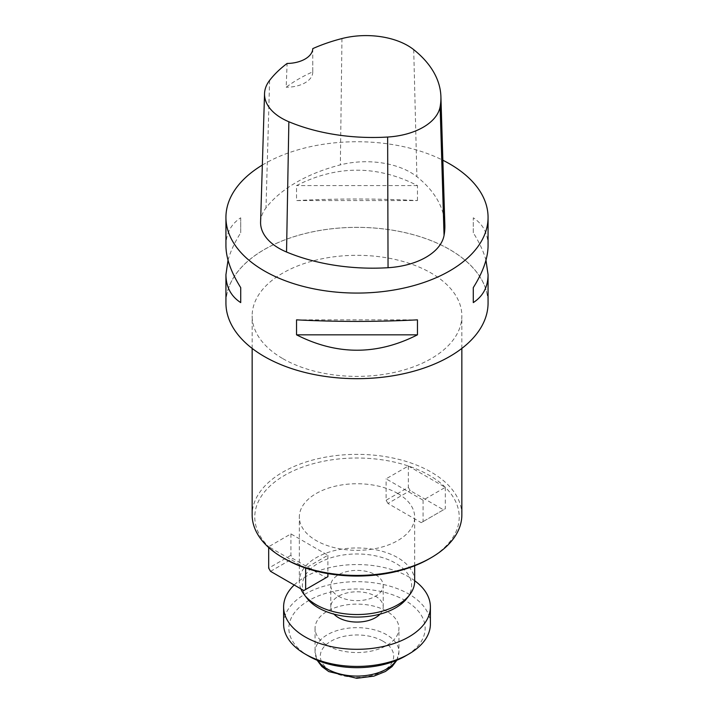 <?xml version="1.0" encoding="UTF-8"?>
<svg xmlns="http://www.w3.org/2000/svg" width="714" height="714" viewBox="0 0 714 714"><rect width="100%" height="100%" fill="white"/><g stroke="black" fill="none" stroke-linecap="round" stroke-linejoin="round"><path stroke-width="0.54" stroke-dasharray="3.57 2.68" d="M338.463 596.226A26.213 15.137 0 0 0 367.032 599.501A26.213 15.137 0 0 0 383.213 585.525A26.213 15.137 0 0 0 357 570.388A26.213 15.137 0 0 0 330.787 585.525A26.213 15.137 0 0 0 338.463 596.226M380.053 614.129A26.213 15.137 0 0 0 383.213 606.927A26.213 15.137 0 0 0 375.537 596.226A26.213 15.137 0 0 0 346.968 592.941A26.213 15.137 0 0 0 330.787 606.927A26.213 15.137 0 0 0 333.947 614.129M406.882 598.403A54.639 31.55 0 0 0 357 553.975A54.639 31.55 0 0 0 307.118 598.403M461.851 514.892A104.851 60.538 0 0 0 357 454.363A104.851 60.538 0 0 0 252.149 514.892M282.86 358.66A104.851 60.538 0 0 0 397.127 371.78A104.851 60.538 0 0 0 461.851 315.856A104.851 60.538 0 0 0 357 255.317A104.851 60.538 0 0 0 252.149 315.856A104.851 60.538 0 0 0 282.86 358.66M429.284 558.767A102.227 59.021 0 0 0 408.372 466.01L408.337 465.992A102.227 59.021 0 0 0 275.979 481.049A102.227 59.021 0 0 0 284.716 558.767M264.358 356.491A131.01 75.639 0 0 0 483.548 322.585A131.01 75.639 0 0 0 323.094 229.953A131.01 75.639 0 0 0 264.358 356.491M305.628 568.067L268.678 546.728L290.919 533.894L327.904 555.242L305.663 568.076M408.372 466.01L445.322 487.341L423.081 500.184L386.096 478.835L408.337 465.992M397.778 493.49A57.664 33.29 180 0 1 414.664 517.034A57.664 33.29 180 0 1 379.072 547.799A57.664 33.29 180 0 1 316.222 540.578A57.664 33.29 180 0 1 299.336 517.034A57.664 33.29 180 0 1 334.928 486.279A57.664 33.29 180 0 1 397.778 493.49M414.664 581.25A57.664 33.29 0 0 0 357 547.95A57.664 33.29 0 0 0 299.336 581.25A57.664 33.29 0 0 0 300.853 588.854M225.936 303.013A131.064 75.666 180 0 1 306.841 233.103A131.064 75.666 180 0 1 449.677 249.507A131.064 75.666 180 0 1 488.064 303.013M262.341 165.068A131.064 75.666 180 0 1 442.858 160.231M417.458 200.563L417.458 185.578C377.153 165.059 336.847 165.059 296.542 185.578L296.542 200.563C336.847 198.492 377.153 198.492 417.458 200.563L296.542 200.563M488.064 245.75C487.965 233.478 483.039 224.169 473.284 217.815L473.284 232.791C479.362 242.439 483.592 251.578 485.966 260.208M228.034 260.208C230.408 251.578 234.638 242.439 240.716 232.791L240.716 217.815C230.961 224.169 226.035 233.478 225.936 245.75M260.592 221.974A62.912 36.325 180 0 1 266.001 207.881A146.789 84.752 180 0 1 340.355 164.88A62.912 36.325 180 0 1 416.905 176.724A146.789 84.752 180 0 1 444.849 224.981M312.777 48.623L312.777 71.846A143.568 82.886 0 0 0 286.18 87.215L287.108 63.457M312.777 71.846A26.213 15.137 180 0 1 312.777 72.078A26.213 15.137 180 0 1 286.18 87.215M417.458 185.578L296.542 185.578M473.284 232.791L473.284 217.815M296.542 319.854L417.458 319.854M240.716 217.815L240.716 232.791M445.322 487.341L445.322 508.743L443.465 509.814L410.193 490.607L408.346 487.394L386.096 500.237L386.096 478.835M408.346 465.983L408.346 487.394M443.465 509.814L421.224 522.657L387.952 503.441L410.193 490.607M423.081 500.184L423.081 521.586L421.224 522.657M387.952 503.441L386.096 500.237M423.081 521.586L445.322 508.743M268.678 546.728L268.678 547.522M327.904 555.242L327.904 573.619M270.535 571.343L292.776 558.5L326.048 577.715L303.807 590.549M290.919 533.894L290.919 555.296L292.776 558.5M326.048 577.715L327.904 576.644M290.919 555.296L268.678 568.13M430.39 624.045A73.39 42.376 0 0 0 408.899 594.084A73.39 42.376 0 0 0 328.913 584.9A73.39 42.376 0 0 0 283.61 624.045M294.195 584.998A73.39 42.376 180 0 1 408.899 576.966A73.39 42.376 180 0 1 414.664 580.714M327.342 645.447A41.939 24.214 0 0 0 373.047 650.695A41.939 24.214 0 0 0 398.939 628.329A41.939 24.214 0 0 0 357 604.115A41.939 24.214 0 0 0 315.061 628.329A41.939 24.214 0 0 0 327.342 645.447M308.805 656.148A68.151 39.35 180 0 1 308.814 600.51A68.151 39.35 180 0 1 405.195 600.51A68.151 39.35 180 0 1 405.195 656.148M413.709 49.65L416.905 176.724M269.606 80.396L266.001 207.881M341.961 38.547L340.355 164.88M382.945 641.172A36.7 21.188 180 0 1 366.496 676.613A36.7 21.188 180 0 1 321.55 650.668A36.7 21.188 180 0 1 382.945 641.172M396.163 660.53A41.939 24.214 0 0 0 398.939 651.873A41.939 24.214 0 0 0 386.658 634.746A41.939 24.214 0 0 0 340.953 629.498A41.939 24.214 0 0 0 315.061 651.873A41.939 24.214 0 0 0 317.837 660.53M383.213 606.927L383.213 585.525M330.787 606.927L330.787 585.525M461.851 348.414L461.851 315.856M252.149 348.414L252.149 315.856M414.664 565.774L414.664 517.034M299.336 581.25L299.336 517.034M312.777 61.699L312.777 72.078M315.061 628.329L315.061 651.873L317.132 660.236M396.868 660.236L398.939 651.873L398.939 628.329"/><path stroke-width="1.07" d="M333.947 614.129A26.213 15.137 0 0 0 338.463 617.628A26.213 15.137 0 0 0 380.053 614.129M300.853 588.854A57.664 33.29 0 0 0 304.36 594.842L307.118 598.403A54.639 31.55 0 0 0 318.364 607.828A54.639 31.55 0 0 0 406.882 598.403L409.64 594.842A57.664 33.29 0 0 0 414.664 581.25L414.664 565.774M252.149 348.414L252.149 514.892A104.851 60.538 0 0 0 282.86 557.696A104.851 60.538 0 0 0 431.14 557.696A104.851 60.538 0 0 0 461.851 514.892L461.851 348.414M284.716 558.767L282.86 557.696L284.716 558.767A102.227 59.021 0 0 0 305.628 568.067L305.663 568.076A102.227 59.021 0 0 0 429.284 558.767L431.14 557.696M304.36 594.842A57.664 33.29 0 0 0 316.222 604.785A57.664 33.29 0 0 0 409.64 594.842M485.966 260.208L488.064 274.667L488.064 303.013A131.064 75.666 180 0 1 357 378.679A131.064 75.666 180 0 1 225.936 303.013L225.936 274.667L228.034 260.208M442.858 160.231A131.064 75.666 180 0 1 449.677 163.899A131.064 75.666 180 0 1 488.064 217.404A131.064 75.666 180 0 1 357 293.07A131.064 75.666 180 0 1 225.936 217.404A131.064 75.666 180 0 1 262.341 165.068M296.542 334.83L296.542 319.854C336.847 321.925 377.153 321.925 417.458 319.854L417.458 334.83C377.153 355.349 336.847 355.349 296.542 334.83L417.458 334.83M488.064 274.667C487.965 286.939 483.039 296.248 473.284 302.602L473.284 287.626C483.039 272.07 487.965 258.111 488.064 245.75L488.064 217.404M225.936 217.404L225.936 245.75C226.035 258.111 230.961 272.07 240.716 287.626L240.716 302.602C230.961 296.248 226.035 286.939 225.936 274.667M440.904 96.604L444.849 224.981A146.789 84.752 180 0 1 444.054 235.424A62.912 36.325 180 0 1 388.05 267.714A146.789 84.752 180 0 1 286.537 252.015A62.912 36.325 180 0 1 260.592 221.974L264.546 93.605A58.959 34.04 180 0 1 269.606 80.396A142.836 82.467 180 0 1 287.108 63.457A26.213 15.137 180 0 0 312.777 48.623A142.836 82.467 180 0 1 341.961 38.547A58.959 34.04 180 0 1 413.709 49.65A142.836 82.467 180 0 1 440.904 96.604A142.836 82.467 180 0 1 440.127 106.77A58.959 34.04 180 0 1 387.64 137.034A142.836 82.467 180 0 1 288.858 121.755A58.959 34.04 180 0 1 264.546 93.605M473.284 302.602L473.284 287.626M240.716 287.626L240.716 302.602M268.678 547.522L268.678 568.13L270.535 571.343L303.807 590.549L327.904 576.644L327.904 573.619M305.654 568.067L305.654 589.478M283.61 606.927L283.61 624.045A73.39 42.376 0 0 0 305.101 654.006A73.39 42.376 0 0 0 408.899 654.006A73.39 42.376 0 0 0 430.39 624.045L430.39 606.927A73.39 42.376 180 0 1 357 649.303A73.39 42.376 180 0 1 283.61 606.927A73.39 42.376 180 0 1 294.195 584.998M414.664 580.714A73.39 42.376 180 0 1 430.39 606.927M408.899 654.006L405.195 656.148A68.151 39.35 180 0 1 308.805 656.148L305.101 654.006M440.127 106.77L444.054 235.424M387.64 137.034L388.05 267.714M288.858 121.755L286.537 252.015M317.837 660.53A41.939 24.214 0 0 0 327.342 668.991A41.939 24.214 0 0 0 396.163 660.53M317.132 660.236L321.844 666.501L328.761 671.579L356.777 678.3L373.957 676.113L385.417 671.481L392.084 666.564L396.868 660.236"/></g></svg>
